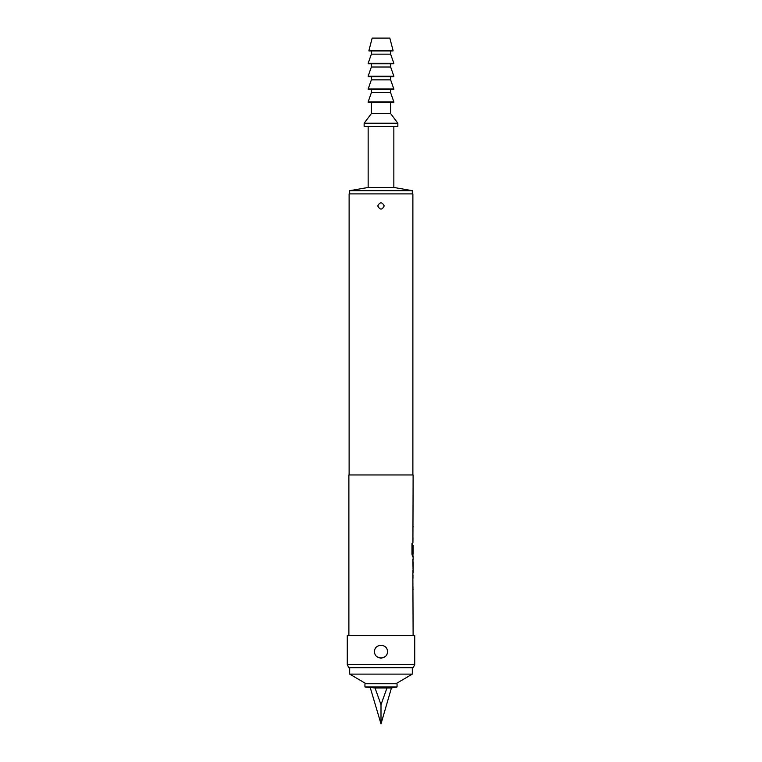 <?xml version="1.0" encoding="UTF-8"?>
<svg xmlns="http://www.w3.org/2000/svg" width="762" height="762" viewBox="0 0 762 762"><rect width="100%" height="100%" fill="white"/><g stroke="black" fill="none" stroke-linecap="round" stroke-linejoin="round"><path stroke-width="1.14" d="M412.966 575.834L412.966 578.368M412.966 586.883L412.966 589.407M412.966 559.88L412.966 561.918M412.966 570.443L412.966 572.481M412.69 552.564L412.966 545.201M412.966 553.717L412.966 556.527M412.966 526.504L412.966 529.038M412.966 537.553L412.966 540.087M412.966 521.113L412.966 523.637M374.58 651.624C374.19 643.328 387.81 643.347 387.42 651.624C387.82 659.892 374.19 659.921 374.58 651.624M377.79 205.94C379.924 201.797 382.067 201.797 384.21 205.94C382.076 210.074 379.933 210.074 377.79 205.94M366.141 683.752L349.682 674.113L412.318 674.113L412.318 667.683M349.682 674.113L349.682 667.683M395.859 683.752L412.318 674.113M397.059 683.752L364.941 683.752L364.941 686.962L397.059 686.962L397.059 683.752M386.982 687.953L375.018 687.953L381 704.669L386.982 687.953L391.439 687.953L381 723.9L370.561 688.658M412.318 193.891L412.318 190.681L349.682 190.681L349.682 193.891M349.682 190.681L368.151 187.462L393.849 187.462L412.318 190.681M393.849 187.462L393.849 126.435M368.151 187.462L368.151 126.435M364.141 126.435L397.859 126.435L397.859 123.225L364.141 123.225L364.141 126.435M364.141 123.225L371.361 113.586L390.639 113.586L397.859 123.225M390.639 113.586L390.639 102.346M371.361 113.586L371.361 102.346M368.151 102.346L393.849 102.346L393.849 101.86L368.151 101.86L368.151 102.346M368.151 101.86L371.361 92.707L390.639 92.707L393.849 101.86M390.639 92.707L390.639 89.497M371.361 92.707L371.361 89.497M368.151 89.497L393.849 89.497L393.849 89.011L368.151 89.011L368.151 89.497M368.151 89.011L371.361 79.858L390.639 79.858L393.849 89.011M390.639 79.858L390.639 76.648M371.361 79.858L371.361 76.648M368.151 76.648L393.849 76.648L393.849 76.162L368.151 76.162L368.151 76.648M368.151 76.162L371.361 67.008L390.639 67.008L393.849 76.162M390.639 67.008L390.639 63.798M371.361 67.008L371.361 63.798M368.151 63.798L393.849 63.798L393.849 63.313L368.151 63.313L368.151 63.798M368.151 63.313L371.361 54.159L390.639 54.159L393.849 63.313M390.639 54.159L390.639 50.949M371.361 54.159L371.361 50.949M368.951 50.949L393.049 50.949L393.049 50.463L368.951 50.463L368.951 50.949M368.951 50.463L372.17 38.1L389.83 38.1L393.049 50.463M413.233 667.683L348.767 667.683L347.272 664.474L414.728 664.474L413.233 667.683M412.88 474.955L412.88 193.891L349.12 193.891L349.12 474.955M412.918 542.954L413.118 474.955L348.882 474.955L348.882 635.565M412.861 572.967L413.118 635.565M413.118 572.967L412.861 559.394M412.385 543.544L412.547 553.555L412.547 543.544L411.966 543.544L411.966 554.164L412.509 556.527L413.118 556.527L413.118 559.394M412.547 553.555L413.118 553.717L413.118 545.201M413.071 526.504L412.966 527.028M412.966 539.563L413.071 540.087M412.966 556.012L413.071 556.527M413.118 561.918L413.118 570.443L413.08 562.089M413.071 575.834L412.966 576.348M412.966 588.893L413.071 589.407M414.728 664.474L414.728 635.565L347.272 635.565L347.272 664.474M381 704.669L381 723.9M375.018 687.953L364.941 686.962M376.457 656.168A6.42 6.42 0 0 0 385.543 656.168M412.918 562.089L413.09 570.443M391.439 688.658L391.439 687.953L397.059 686.962"/></g></svg>
